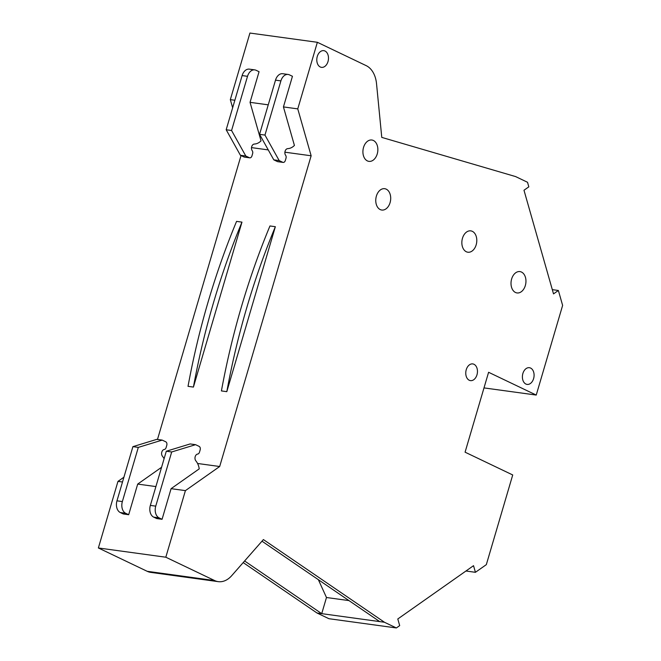 <?xml version="1.0" encoding="UTF-8"?>
<svg xmlns="http://www.w3.org/2000/svg" width="661" height="661" viewBox="0 0 661 661"><rect width="100%" height="100%" fill="white"/><g stroke="black" fill="none" stroke-linecap="round" stroke-linejoin="round"><path stroke-width="0.99" d="M373.391 140.479A10.774 7.403 97.8 0 0 371.846 140.016A10.774 7.403 97.8 0 0 363.253 148.543A10.774 7.403 97.8 0 0 367.376 160.904A10.774 7.403 97.8 0 0 368.921 161.367A10.774 7.403 97.8 0 0 377.514 152.848A10.774 7.403 97.8 0 0 373.391 140.479M386.239 189.162A10.774 7.403 97.8 0 0 384.694 188.691A10.774 7.403 97.8 0 0 376.101 197.218A10.774 7.403 97.8 0 0 380.224 209.578A10.774 7.403 97.8 0 0 381.769 210.041A10.774 7.403 97.8 0 0 390.362 201.522A10.774 7.403 97.8 0 0 386.239 189.162M472.326 231.333A10.774 7.403 97.8 0 0 470.789 230.871A10.774 7.403 97.8 0 0 462.188 239.389A10.774 7.403 97.8 0 0 466.319 251.758A10.774 7.403 97.8 0 0 467.864 252.221A10.774 7.403 97.8 0 0 476.457 243.702A10.774 7.403 97.8 0 0 472.326 231.333M521.488 272.059A10.774 7.403 97.8 0 0 519.943 271.588A10.774 7.403 97.8 0 0 511.35 280.115A10.774 7.403 97.8 0 0 515.481 292.476A10.774 7.403 97.8 0 0 517.018 292.939A10.774 7.403 97.8 0 0 525.619 284.42A10.774 7.403 97.8 0 0 521.488 272.059M324.989 51.013A8.436 5.792 97.8 0 0 323.783 50.649A8.436 5.792 97.8 0 0 317.057 57.317A8.436 5.792 97.8 0 0 320.288 66.992A8.436 5.792 97.8 0 0 321.494 67.356A8.436 5.792 97.8 0 0 328.22 60.688A8.436 5.792 97.8 0 0 324.989 51.013M473.962 364.277A8.436 5.792 97.8 0 0 472.755 363.914A8.436 5.792 97.8 0 0 466.03 370.581A8.436 5.792 97.8 0 0 469.26 380.257A8.436 5.792 97.8 0 0 470.467 380.62A8.436 5.792 97.8 0 0 477.192 373.952A8.436 5.792 97.8 0 0 473.962 364.277M530.593 368.061A8.436 5.792 97.8 0 0 529.387 367.698A8.436 5.792 97.8 0 0 522.661 374.366A8.436 5.792 97.8 0 0 525.892 384.041A8.436 5.792 97.8 0 0 527.098 384.405A8.436 5.792 97.8 0 0 533.824 377.737A8.436 5.792 97.8 0 0 530.593 368.061M138.306 447.39L132.911 446.646L116.964 500.823A9.37 6.436 -82.2 0 0 120.31 512.548L123.285 513.977L128.68 514.712L125.706 513.291A9.37 6.436 -82.2 0 1 122.359 501.567L138.306 447.39L162.193 440.102L165.762 441.804A2.809 1.933 -82.2 0 1 166.77 445.324L166.109 447.555A2.809 1.933 -82.2 0 1 164.267 449.488A3.751 2.578 -82.2 0 0 161.821 452.041A3.751 2.578 -82.2 0 0 162.3 456.032L163.06 457.065A15.93 10.94 -82.2 0 1 164.093 458.717M132.911 446.646L156.797 439.358L162.193 440.102M255.212 143.958L254.113 144.098A3.751 2.578 -82.2 0 0 251.684 146.701A3.751 2.578 -82.2 0 0 252.213 150.675A2.809 1.933 -82.2 0 1 252.601 153.683L251.948 155.905A2.809 1.933 -82.2 0 1 249.784 157.839A2.809 1.933 -82.2 0 1 249.379 157.715L245.801 156.013L231.573 130.498L247.52 76.321A9.37 6.436 -82.2 0 1 254.749 69.884A9.37 6.436 -82.2 0 1 256.088 70.289L259.062 71.71L250.048 102.339L261.037 140.859A15.93 10.94 -82.2 0 1 255.212 143.958M249.784 157.839L244.388 157.095A2.809 1.933 -82.2 0 1 243.983 156.979L240.406 155.269L245.801 156.013M240.406 155.269L226.178 129.754L231.573 130.498M226.178 129.754L242.124 75.577A9.37 6.436 -82.2 0 1 249.354 69.141L254.749 69.884M128.68 514.712L137.695 484.083L161.573 467.286M188.03 386.338A580.887 399.12 -82.2 0 1 236.572 221.385L241.967 222.129A580.887 399.12 -82.2 0 0 193.425 387.082L188.03 386.338M193.425 387.082L241.967 222.129M244.611 560.974L321.725 613.656L326.476 597.511L318.371 579.697M243.19 562.585L317.007 613.003L328.922 618.704L396.36 627.95L384.454 622.257L263.4 539.574L231.705 575.665A25.3 17.384 -82.2 0 1 218.246 581.647A25.3 17.384 -82.2 0 1 214.627 580.556L165.812 557.215L185.411 490.627L219.683 466.509L311.141 155.781L297.764 108.883L317.363 42.296L366.177 65.637A25.3 17.384 -82.2 0 1 376.522 83.641L381.769 137.397L515.621 176.586L527.528 182.279L528.825 186.84L523.983 190.244L553.521 293.889L558.371 290.476L562.627 305.399L536.236 395.063L488.595 372.283L465.08 452.182L512.721 474.962L486.331 564.634L475.424 572.31L473.532 565.676L397.798 618.977L399.69 625.612L396.36 627.95M123.921 477.192L117.972 481.382L98.373 547.969L147.188 571.302A25.3 17.384 97.8 0 0 150.807 572.393L218.246 581.647M241.034 155.566L157.483 439.458M317.363 42.296L249.924 33.05L230.325 99.637L232.647 107.776M384.454 622.257L379.728 621.604L261.987 541.185M465.955 571.005L475.424 572.31M536.236 395.063L483.992 387.9M558.371 290.476L552.315 289.642M98.373 547.969L165.812 557.215M317.007 613.003L379.728 621.604M288.13 74.462A9.37 6.436 97.8 0 0 280.9 80.898L275.505 80.155A9.37 6.436 97.8 0 1 282.734 73.718L288.13 74.462A9.37 6.436 97.8 0 1 289.468 74.867L292.451 76.288L283.437 106.917L294.418 145.445A15.93 10.94 97.8 0 1 288.601 148.535L287.494 148.675A3.751 2.578 -82.2 0 0 285.073 151.278A3.751 2.578 -82.2 0 0 285.602 155.261A2.809 1.933 97.8 0 1 285.99 158.26L285.329 160.483A2.809 1.933 97.8 0 1 283.164 162.416A2.809 1.933 97.8 0 1 282.759 162.292L277.364 161.557A2.809 1.933 97.8 0 0 277.769 161.681L283.164 162.416M297.764 108.883L283.437 106.917M230.325 99.637L234.862 100.257M268.242 104.835L250.048 102.339M311.141 155.781L284.891 152.187M268.25 149.907L251.511 147.61M219.683 466.509L197.565 463.477M269.961 225.963L275.356 226.706L226.806 391.659L221.41 390.924A580.887 399.12 97.8 0 1 269.961 225.963M171.695 451.967L195.573 444.679L199.151 446.39A2.809 1.933 97.8 0 1 200.151 449.901L199.498 452.132A2.809 1.933 97.8 0 1 197.656 454.066A3.751 2.578 -82.2 0 0 195.202 456.619A3.751 2.578 -82.2 0 0 195.689 460.61L196.449 461.642A15.93 10.94 97.8 0 1 199.234 468.856L171.083 488.669L162.069 519.298L156.674 518.555L153.691 517.133A9.37 6.436 97.8 0 1 150.353 505.409L166.299 451.232L171.695 451.967L155.748 506.144A9.37 6.436 97.8 0 0 159.086 517.869L162.069 519.298M185.411 490.627L171.083 488.669M117.972 481.382L122.508 482.001M155.889 486.579L137.695 484.083M326.476 597.511L348.967 600.593M280.9 80.898L264.962 135.075L279.19 160.59L273.794 159.846L277.364 161.557M279.19 160.59L282.759 162.292M264.962 135.075L259.566 134.332L273.794 159.846M275.505 80.155L259.566 134.332M275.356 226.706A580.887 399.12 97.8 0 0 226.806 391.659M195.573 444.679L190.178 443.936L166.299 451.232M116.964 500.823L122.359 501.567M120.31 512.548L125.706 513.291M243.983 156.979L249.379 157.715M242.124 75.577L247.52 76.321M214.627 580.556L147.188 571.302M159.086 517.869L153.691 517.133M155.748 506.144L150.353 505.409"/></g></svg>
